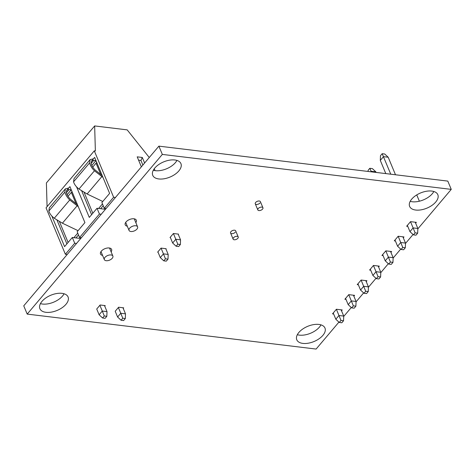 <?xml version="1.0" encoding="UTF-8"?>
<svg xmlns="http://www.w3.org/2000/svg" width="475" height="475" viewBox="0 0 475 475"><rect width="100%" height="100%" fill="white"/><g stroke="black" fill="none" stroke-linecap="round" stroke-linejoin="round"><path stroke-width="0.71" d="M235.309 232.192A2.773 1.496 -22.6 0 1 232.643 233.617A2.773 1.496 -22.6 0 1 230.559 232.993A2.773 1.496 -22.6 0 1 230.939 231.663A2.773 1.496 -22.6 0 1 233.605 230.238A2.773 1.496 -22.6 0 1 235.683 230.856L238.23 236.977A2.773 1.496 157.4 0 0 237.126 236.318A2.773 1.496 157.4 0 0 234.187 237.156A2.773 1.496 157.4 0 0 233.106 239.109A2.773 1.496 157.4 0 0 234.211 239.768A2.773 1.496 157.4 0 0 237.156 238.925A2.773 1.496 157.4 0 0 238.23 236.977M260.021 202.985A2.773 1.496 -22.6 0 1 257.355 204.41A2.773 1.496 -22.6 0 1 255.271 203.793A2.773 1.496 -22.6 0 1 255.651 202.457A2.773 1.496 -22.6 0 1 258.317 201.032A2.773 1.496 -22.6 0 1 260.395 201.655L262.942 207.771A2.773 1.496 157.4 0 0 261.838 207.118A2.773 1.496 157.4 0 0 258.893 207.955A2.773 1.496 157.4 0 0 257.818 209.908A2.773 1.496 157.4 0 0 258.923 210.567A2.773 1.496 157.4 0 0 261.868 209.724A2.773 1.496 157.4 0 0 262.942 207.771M127.294 226.207A6.015 3.242 -22.6 0 1 125.216 224.829A6.015 3.242 -22.6 0 1 126.041 221.944A6.015 3.242 -22.6 0 1 131.812 218.856A6.015 3.242 -22.6 0 1 136.325 220.21A6.015 3.242 -22.6 0 1 135.838 222.65M102.582 255.408A6.015 3.242 -22.6 0 1 100.504 254.03A6.015 3.242 -22.6 0 1 101.329 251.144A6.015 3.242 -22.6 0 1 107.101 248.063A6.015 3.242 -22.6 0 1 111.613 249.411A6.015 3.242 -22.6 0 1 111.126 251.851M435.741 202.012A15.265 8.223 -22.6 0 1 421.088 209.849A15.265 8.223 -22.6 0 1 409.64 206.423A15.265 8.223 -22.6 0 1 411.73 199.102A15.265 8.223 -22.6 0 1 426.384 191.265A15.265 8.223 -22.6 0 1 437.831 194.691A15.265 8.223 -22.6 0 1 435.741 202.012M433.829 191.502A15.265 8.223 -22.6 0 1 432.298 193.735A15.265 8.223 -22.6 0 1 410.198 201.335M178.843 170.923A15.265 8.223 -22.6 0 1 164.19 178.76A15.265 8.223 -22.6 0 1 152.742 175.334A15.265 8.223 -22.6 0 1 154.826 168.019A15.265 8.223 -22.6 0 1 169.486 160.182A15.265 8.223 -22.6 0 1 180.928 163.602A15.265 8.223 -22.6 0 1 178.843 170.923M176.932 160.413A15.265 8.223 -22.6 0 1 175.4 162.646A15.265 8.223 -22.6 0 1 153.294 170.252M65.989 304.285A15.265 8.223 -22.6 0 1 51.336 312.122A15.265 8.223 -22.6 0 1 39.888 308.697A15.265 8.223 -22.6 0 1 41.972 301.376A15.265 8.223 -22.6 0 1 56.626 293.538A15.265 8.223 -22.6 0 1 68.073 296.964A15.265 8.223 -22.6 0 1 65.989 304.285M64.078 293.776A15.265 8.223 -22.6 0 1 62.546 296.008A15.265 8.223 -22.6 0 1 40.44 303.614M322.887 335.368A15.265 8.223 -22.6 0 1 308.233 343.205A15.265 8.223 -22.6 0 1 296.786 339.785A15.265 8.223 -22.6 0 1 298.87 332.464A15.265 8.223 -22.6 0 1 313.53 324.627A15.265 8.223 -22.6 0 1 324.971 328.053A15.265 8.223 -22.6 0 1 322.887 335.368M320.975 324.858A15.265 8.223 -22.6 0 1 319.443 327.097A15.265 8.223 -22.6 0 1 297.338 334.697M338.918 322.121L316.113 349.066L27.194 314.1L23.75 305.829L158.888 146.14L447.806 181.1L451.25 189.377L417.834 228.861M170.394 237.577L170.014 237.53L173.417 233.51L178.511 234.127L178.279 234.401M395.414 240.979L394.298 240.843L398.187 236.247L404.005 236.954L403.299 237.791M333.634 313.987L332.518 313.85L336.407 309.249L342.232 309.955L341.519 310.798M358.346 284.78L357.23 284.65L361.119 280.048L366.943 280.755L366.231 281.598M158.038 252.178L157.658 252.136L161.061 248.11L166.155 248.728L165.923 249.001M413.048 234.513L405.478 243.461M400.692 249.114L393.122 258.062M388.336 263.714L380.766 272.662M375.98 278.314L368.41 287.262M363.624 292.915L356.054 301.863M351.274 307.521L343.698 316.463M27.194 314.1L162.331 154.411L451.25 189.377M122.776 318.226L121.072 320.239L123.619 320.548L125.323 318.535L122.776 318.226L120.769 313.274L117.604 317.009L115.205 311.256L118.613 307.23L123.708 307.848L123.233 308.406M345.99 299.387L344.874 299.25L348.763 294.648L354.588 295.355L353.875 296.198M370.702 270.18L369.586 270.049L373.475 265.448L379.299 266.154L378.587 266.992M383.058 255.58L381.942 255.449L385.831 250.848L391.655 251.554L390.943 252.391M407.77 226.379L406.647 226.243L410.543 221.647L416.361 222.353L415.655 223.191M104.292 315.988L102.588 318.001L105.135 318.309L106.839 316.297L104.292 315.988L102.279 311.036L99.121 314.771L96.722 309.017L100.13 304.992L105.224 305.609L104.749 306.173M158.888 146.14L162.331 154.411M112.242 258.275A4.625 2.494 -22.6 0 1 107.801 260.65A4.625 2.494 -22.6 0 1 104.334 259.611A4.625 2.494 -22.6 0 1 104.963 257.397A4.625 2.494 -22.6 0 1 109.404 255.022A4.625 2.494 -22.6 0 1 112.878 256.061A4.625 2.494 -22.6 0 1 112.242 258.275M136.954 229.075A4.625 2.494 -22.6 0 1 132.513 231.45A4.625 2.494 -22.6 0 1 129.046 230.411A4.625 2.494 -22.6 0 1 129.675 228.196A4.625 2.494 -22.6 0 1 134.116 225.821A4.625 2.494 -22.6 0 1 137.59 226.854A4.625 2.494 -22.6 0 1 136.954 229.075M106.103 208.507L104.286 208.287L113.626 197.25L115.443 197.469M101.24 214.255L99.423 214.035L79.574 237.488L81.391 237.708M76.528 243.455L74.712 243.236L65.372 254.273L67.189 254.493M144.608 163.008L142.298 157.463L137.204 156.851L141.366 166.844M154.274 168.714L155.076 170.638M149.263 157.504L127.187 129.871L94.656 125.934L95.368 150.967L94.305 150.836L113.626 197.25M94.305 150.836L46.051 207.86L65.372 254.273M47.078 206.649L46.396 182.958L94.656 125.934M104.286 208.287L101.888 202.528L109.624 193.39L94.65 157.409L92.067 160.461M51.858 216.066L64.582 246.62L72.313 237.482L74.712 243.236M79.574 237.488L77.176 231.729L84.912 222.591L69.938 186.616L67.355 189.662M76.57 186.865L89.288 217.419L97.025 208.276L99.423 214.035M80.726 238.498L72.313 237.482M97.025 208.276L105.438 209.297M142.298 157.463L140.956 160.473L142.868 165.062M140.956 160.473L138.593 160.182M67.112 194.691L71.262 189.792M66.898 243.883L57.03 220.174M73.892 237.672L77.752 233.112M59.458 221.659L68.109 242.446M72.01 191.591L68.02 196.3M75.953 237.922L78.5 234.911M91.823 165.49L95.968 160.586M91.61 214.682L81.742 190.974M98.604 208.472L102.463 203.906M84.17 192.458L92.821 213.245M96.722 162.385L92.732 167.099M100.664 208.721L103.212 205.705M95.867 160.71L93.783 160.324L91.42 160.942L91.058 163.37C91.651 165.68 93.011 167.889 95.137 169.991L102.232 175.631M102.968 177.401L94.454 170.768C91.924 168.269 90.303 165.638 89.597 162.883L90.078 159.659L93.225 158.84M90.078 159.659L74.029 178.63L73.554 181.842L89.597 162.883M102.778 201.477L87.115 193.996L78.987 189.044C76.184 186.865 74.373 184.466 73.554 181.842M71.155 189.911L69.077 189.525L66.708 190.143L66.346 192.571C66.939 194.887 68.299 197.089 70.425 199.191L77.52 204.832M78.256 206.607L69.742 199.975C67.213 197.469 65.592 194.845 64.885 192.09L65.372 188.866L68.513 188.041M65.372 188.866L49.317 207.83L48.842 211.042L64.885 192.09M78.066 230.678L62.403 223.197L54.275 218.245C51.472 216.066 49.661 213.667 48.842 211.042M339.293 322.466L341.84 322.774L343.544 320.767L340.997 320.459L339.293 322.466L335.825 319.242L338.984 315.507L343.716 316.077L341.109 309.819M340.997 320.459L336.389 309.272M335.825 319.242L333.23 313.007M343.716 316.077L343.544 320.767M419.372 201.216L416.753 194.91M351.648 307.865L354.196 308.174L355.9 306.161L353.353 305.858L351.648 307.865L348.181 304.641L351.34 300.907L356.072 301.477L353.465 295.218M353.353 305.858L348.745 294.672M348.181 304.641L345.586 298.407M356.072 301.477L355.9 306.161M364.004 293.265L366.552 293.574L368.256 291.561L365.708 291.252L364.004 293.265L360.537 290.041L363.696 286.3L368.428 286.876L365.821 280.618M365.708 291.252L361.101 280.072M360.537 290.041L357.942 283.807M368.428 286.876L368.256 291.561M376.36 278.665L378.907 278.973L380.606 276.961L378.058 276.652L376.36 278.665L372.893 275.441L376.052 271.7L380.784 272.276L378.177 266.018M378.058 276.652L373.457 265.472M372.893 275.441L370.298 269.206M380.784 272.276L380.606 276.961M388.716 264.064L391.263 264.373L392.962 262.36L390.414 262.052L388.716 264.064L385.243 260.84L388.407 257.1L393.14 257.676L390.533 251.417M390.414 262.052L385.813 250.865M385.243 260.84L382.654 254.606M393.14 257.676L392.962 262.36M401.072 249.464L403.619 249.773L405.317 247.76L402.77 247.451L401.072 249.464L397.599 246.234L400.763 242.499L405.496 243.075L402.889 236.817M376.081 172.419L375.838 171.837L371.112 171.261L370.684 171.766M402.77 247.451L398.169 236.265M371.355 171.849L369.823 168.298L372.37 168.607L375.838 171.837M397.599 246.234L395.004 240.006M368.077 171.451L368.119 170.311L369.823 168.298M405.496 243.075L405.317 247.76M413.428 234.864L415.975 235.172L417.673 233.16L415.126 232.851L413.428 234.864L409.955 231.634L413.119 227.899L417.852 228.475L415.245 222.217M395.497 174.77L388.194 157.231L383.468 156.661L380.303 160.396L385.795 173.595M415.126 232.851L410.525 221.665M390.765 174.194L382.179 153.698L384.726 154.007L388.194 157.231M409.955 231.634L407.36 225.405M380.303 160.396L380.475 155.711L382.179 153.698M417.852 228.475L417.673 233.16M99.887 305.282L102.279 311.036L107.012 311.612L104.476 305.52M106.839 316.297L107.012 311.612M99.121 314.771L102.588 318.001M118.37 307.515L120.769 313.274L125.495 313.844L122.96 307.758M125.323 318.535L125.495 313.844M117.604 317.009L121.072 320.239M163.762 260.828L166.309 261.137L168.013 259.124L165.466 258.816L163.762 260.828L160.295 257.604L163.459 253.864L168.186 254.44L165.793 248.68M165.466 258.816L161.061 248.11M160.295 257.604L157.902 251.845M168.186 254.44L168.013 259.124M176.118 246.228L178.665 246.537L180.369 244.524L177.822 244.215L176.118 246.228L172.651 243.004L175.815 239.263L180.542 239.839L178.149 234.08M177.822 244.215L173.417 233.51M172.651 243.004L170.258 237.245M180.542 239.839L180.369 244.524M93.783 160.324L91.093 163.507M78.987 189.044L94.454 170.768M87.115 193.996L101.798 176.641M69.077 189.525L66.381 192.713M54.275 218.245L69.742 199.975M62.403 223.197L77.087 205.847M100.991 251.584L104.334 259.611M109.535 248.033L112.878 256.061M125.703 222.383L129.046 230.411M134.247 218.827L137.59 226.854M100.843 174.705L96.051 163.18M95.297 161.381L94.947 160.538M76.137 203.906L71.339 192.381M70.591 190.582L70.241 189.739M257.818 209.908L255.271 203.793M233.106 239.109L230.559 232.993M257.729 158.098L254.208 157.67"/></g></svg>
